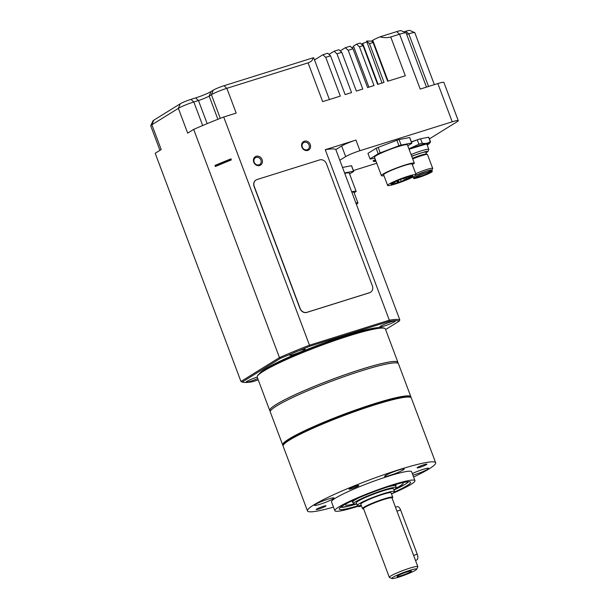 <?xml version="1.0" encoding="UTF-8"?>
<svg xmlns="http://www.w3.org/2000/svg" width="609" height="609" viewBox="0 0 609 609"><rect width="100%" height="100%" fill="white"/><g stroke="black" fill="none" stroke-linecap="round" stroke-linejoin="round"><path stroke-width="0.91" d="M333.488 507.152A68.467 7.209 -20.6 0 1 307.476 510.921A68.467 7.209 -20.6 0 1 313.795 504.93A68.467 7.209 -20.6 0 1 384.622 474.457A68.467 7.209 -20.6 0 1 435.656 462.741A68.467 7.209 -20.6 0 1 429.345 468.724A68.467 7.209 -20.6 0 1 413.602 477.037M414.95 480.623L411.623 471.769A42.79 4.507 159.4 0 0 379.727 479.093A42.79 4.507 159.4 0 0 335.46 498.139A42.79 4.507 159.4 0 0 331.517 501.885L334.843 510.738A42.79 4.507 -20.6 0 1 338.787 506.993A42.79 4.507 -20.6 0 1 383.053 487.946A42.79 4.507 -20.6 0 1 414.95 480.623A42.79 4.507 -20.6 0 1 411.006 484.368A42.79 4.507 -20.6 0 1 392.089 493.64M412.894 475.157A10.46 1.104 159.4 0 0 427.739 469.227A10.46 1.104 159.4 0 0 428.706 468.313A10.46 1.104 159.4 0 0 422.692 469.509A10.46 1.104 159.4 0 0 412.308 473.581M403.227 469.912A10.46 1.104 159.4 0 0 404.186 468.999A10.46 1.104 159.4 0 0 396.39 470.787A10.46 1.104 159.4 0 0 385.573 475.446A10.46 1.104 159.4 0 0 384.606 476.36A10.46 1.104 159.4 0 0 392.402 474.571A10.46 1.104 159.4 0 0 403.227 469.912M333.054 498.893A10.46 1.104 159.4 0 0 334.021 497.979A10.46 1.104 159.4 0 0 326.218 499.768A10.46 1.104 159.4 0 0 315.401 504.427A10.46 1.104 159.4 0 0 314.434 505.341A10.46 1.104 159.4 0 0 322.23 503.552A10.46 1.104 159.4 0 0 333.054 498.893M349.528 488.7A5.23 0.548 159.4 0 0 349.048 489.096A5.23 0.548 159.4 0 0 352.687 488.349A5.23 0.548 159.4 0 0 358.351 485.936A5.23 0.548 159.4 0 0 358.785 485.434A5.23 0.548 159.4 0 0 354.682 486.462A5.23 0.548 159.4 0 0 349.528 488.7M316.695 509.048A5.23 0.548 159.4 0 0 316.223 509.444A5.23 0.548 159.4 0 0 319.862 508.698A5.23 0.548 159.4 0 0 325.526 506.285A5.23 0.548 159.4 0 0 325.96 505.782A5.23 0.548 159.4 0 0 321.849 506.81A5.23 0.548 159.4 0 0 316.695 509.048M417.614 467.369A5.23 0.548 159.4 0 0 417.142 467.765A5.23 0.548 159.4 0 0 420.781 467.019A5.23 0.548 159.4 0 0 426.445 464.606A5.23 0.548 159.4 0 0 426.879 464.104A5.23 0.548 159.4 0 0 422.768 465.131A5.23 0.548 159.4 0 0 417.614 467.369M435.656 462.741L411.303 397.943A68.467 7.209 159.4 0 0 360.262 409.659A68.467 7.209 159.4 0 0 289.442 440.132A68.467 7.209 159.4 0 0 283.124 446.123L307.476 510.921M404.802 397.274A65.612 6.905 159.4 0 0 350.183 412.658A65.612 6.905 159.4 0 0 291.544 438.579A65.612 6.905 159.4 0 0 287.577 441.335M410.672 397.365A68.086 7.163 159.4 0 0 360.269 408.799A68.086 7.163 159.4 0 0 289.458 439.234A68.086 7.163 159.4 0 0 283.215 445.27M283.139 445.461A68.467 7.209 -20.6 0 1 282.69 444.973A68.467 7.209 -20.6 0 1 289.009 438.982A68.467 7.209 -20.6 0 1 359.828 408.51A68.467 7.209 -20.6 0 1 410.869 396.794A68.467 7.209 -20.6 0 1 410.854 397.456M410.869 396.794L398.461 363.771A68.467 7.209 159.4 0 0 392.249 363.071A68.467 7.209 159.4 0 0 334.493 380.13A68.467 7.209 159.4 0 0 276.593 405.967A68.467 7.209 159.4 0 0 274.492 407.33A68.467 7.209 159.4 0 0 270.282 411.95L282.69 444.973M269.749 410.535L257.204 377.161A68.467 7.209 -20.6 0 1 257.295 376.316A68.467 7.209 -20.6 0 1 263.522 371.178A68.467 7.209 -20.6 0 1 330.999 341.87A68.467 7.209 -20.6 0 1 384.759 328.403A68.467 7.209 -20.6 0 1 385.383 328.982L397.928 362.355A68.467 7.209 -20.6 0 0 346.886 374.071A68.467 7.209 -20.6 0 0 276.067 404.551A68.467 7.209 159.4 0 0 269.749 410.535A68.467 7.209 159.4 0 0 270.366 411.113M257.295 376.316L257.516 375.829A68.086 7.163 -20.6 0 1 263.705 370.721A68.086 7.163 -20.6 0 1 330.809 341.58A68.086 7.163 -20.6 0 1 384.271 328.19L384.759 328.403M397.928 362.355A68.467 7.209 -20.6 0 1 397.837 363.2M259.495 373.652A65.612 6.905 -20.6 0 1 265.364 368.917A65.612 6.905 -20.6 0 1 329.393 341.055A65.612 6.905 -20.6 0 1 381.348 327.848M258.239 379.925L252.423 381.752C247.094 382.635 243.691 382.726 242.215 382.033L242.275 382.064M159.946 150.324L150.743 125.842A12.363 1.302 -20.6 0 1 150.758 125.682A12.363 1.302 -20.6 0 1 151.885 124.761L161.202 149.54L155.188 153.27L240.958 381.47L242.215 382.033L280.483 358.313L309.684 346.262L389.037 321.392C394.366 320.509 397.768 320.41 399.245 321.103L385.604 329.56M257.188 377.116A8.275 0.868 159.4 0 0 246.889 381.371A8.275 0.868 159.4 0 0 246.127 382.094A8.275 0.868 159.4 0 0 257.729 378.562M290.386 354.408A8.275 0.868 159.4 0 0 289.625 355.131A8.275 0.868 159.4 0 0 295.791 353.715A8.275 0.868 159.4 0 0 304.355 350.03A8.275 0.868 159.4 0 0 305.117 349.307A8.275 0.868 159.4 0 0 298.95 350.723A8.275 0.868 159.4 0 0 290.386 354.408M380.61 326.142A8.275 0.868 159.4 0 0 379.841 326.866A8.275 0.868 159.4 0 0 386.007 325.45A8.275 0.868 159.4 0 0 394.571 321.765A8.275 0.868 159.4 0 0 395.332 321.042A8.275 0.868 159.4 0 0 389.166 322.458A8.275 0.868 159.4 0 0 380.61 326.142M242.245 382.049L241.073 381.523A85.587 9.006 -20.6 0 1 240.966 381.47L279.462 357.612A85.587 9.006 -20.6 0 1 309.494 345.204M280.483 358.313L279.462 357.612L193.685 129.405A85.587 9.006 -20.6 0 1 223.716 117.004L309.494 345.212L389.334 320.189A85.587 9.006 -20.6 0 1 399.824 319.9M309.684 346.262L309.494 345.212M215.373 166.523A85.587 9.006 -20.6 0 1 231.351 159.923L230.956 158.865A85.587 9.006 -20.6 0 0 214.977 165.465L215.373 166.523M150.758 125.682L152.988 120.856A8.556 0.898 -20.6 0 1 153.765 120.209L151.885 124.761L178.361 108.349A12.363 1.302 -20.6 0 1 193.822 101.962L198.465 100.508A8.556 0.898 159.4 0 0 209.169 96.085L211.407 94.7A12.363 1.302 -20.6 0 1 226.868 88.313L308.085 62.864C311.252 61.722 312.919 60.04 313.072 57.825A13.314 1.401 -20.6 0 1 313.802 58L329.408 99.526M193.685 129.405L187.679 133.135L178.361 108.349L180.241 103.796A8.556 0.898 -20.6 0 1 190.944 99.381L195.588 97.927A12.363 1.302 159.4 0 0 211.049 91.54L213.287 90.155A8.556 0.898 -20.6 0 1 223.99 85.732L313.072 57.825M353.395 170.55L376.75 163.235M429.421 138.882L457.207 121.655A11.411 1.203 159.4 0 0 458.257 120.658A11.411 1.203 159.4 0 0 452.221 121.8L359.942 150.712A11.411 1.203 159.4 0 0 345.668 156.604L339.814 160.236M452.221 121.8L437.841 83.555A11.411 1.203 -20.6 0 1 443.885 82.421L458.257 120.658M223.99 85.732L226.868 88.313L236.185 113.099L223.716 117.004M325.739 57.337L322.861 54.757L327.672 53.242L330.55 55.83L325.739 57.337L340.309 96.108L322.656 101.634L308.085 62.864M330.55 55.83L345.128 94.601L351.545 92.583L336.975 53.813L341.786 52.305L356.356 91.076L362.781 89.066L348.203 50.296L353.022 48.789L367.592 87.559L374.01 85.549L359.439 46.779L363.048 45.645L377.626 84.415L384.043 82.405L369.473 43.635L373.081 42.501L387.651 81.271L405.305 75.744L390.734 36.974L399.58 34.203A12.363 1.302 -20.6 0 1 406.005 32.863A12.363 1.302 -20.6 0 1 406.119 32.97L426.475 87.117M437.841 83.555L420.21 89.081L399.58 34.203L396.703 31.615A8.556 0.898 -20.6 0 1 401.148 30.694L406.005 32.863M389.037 321.392L389.334 320.189L325.252 149.7L355.945 140.085A11.411 1.203 159.4 0 0 341.672 145.977L335.818 149.608M304.348 141.212A4.948 4.339 58.2 0 0 301.904 147.127A4.948 4.339 58.2 0 0 307.811 150.415A4.948 4.339 58.2 0 0 310.247 144.508A4.948 4.339 58.2 0 0 304.348 141.212M256.199 156.3A4.948 4.339 58.2 0 0 253.763 162.207A4.948 4.339 58.2 0 0 259.662 165.503A4.948 4.339 58.2 0 0 262.106 159.596A4.948 4.339 58.2 0 0 256.199 156.3M370.485 292.29A5.709 5.009 -121.8 0 1 370.409 292.335A5.709 5.009 -121.8 0 1 369.397 292.8L306.807 312.409A5.709 5.009 -121.8 0 1 299.993 308.603L254.082 186.445A5.709 5.009 -121.8 0 1 255.887 180.089A5.709 5.009 -121.8 0 1 255.97 180.043M153.765 120.209L180.241 103.796M403.744 31.851A12.363 1.302 159.4 0 0 405.739 31.272A8.556 0.898 -20.6 0 1 409.865 30.45L414.721 32.62A12.363 1.302 -20.6 0 1 414.836 32.726L434.354 84.651M369.473 43.635L366.595 41.054L371.505 41.092L372.754 40.308A13.314 1.401 -20.6 0 1 379.993 36.852L396.703 31.615M379.993 36.852C383.739 37.849 387.316 37.895 390.734 36.974M406.66 34.393A8.556 0.898 159.4 0 0 408.768 33.815A12.363 1.302 -20.6 0 1 414.721 32.62M371.505 41.092L373.081 42.501M382.003 83.045L366.595 41.054M368.894 87.156L353.464 46.117L356.562 44.191L360.17 43.064L363.048 45.645M359.439 46.779L356.562 44.191M348.203 50.296L345.326 47.715L350.145 46.208L353.022 48.789M345.326 47.715L340.203 50.89M336.975 53.813L334.097 51.232L338.909 49.725L341.786 52.305M334.097 51.232L328.974 54.407M322.861 54.757L314.526 59.918M351.728 47.631L353.745 46.863M361.472 44.229L362.713 43.452L378.06 84.278M362.713 43.452L366.572 41.991M416.853 139.971A14.456 1.522 159.4 0 0 411.379 141.851M375.997 161.225A6.455 6.455 0 0 1 373.622 161.408L373.127 160.753L375.372 159.566M344.587 172.941L353.532 171.198L351.469 165.709A22.35 2.352 -20.6 0 1 351.637 165.876L353.7 171.365A22.35 2.352 -20.6 0 1 353.715 171.418L349.596 173.968M351.469 165.709L342.524 167.452M411.874 143.176A22.35 2.352 -20.6 0 0 411.707 143.008L409.644 137.52A22.35 2.352 -20.6 0 1 409.811 137.687L411.874 143.176A22.35 2.352 -20.6 0 1 411.89 143.229L407.779 145.779M409.644 137.52L399.07 139.583A22.35 2.352 -20.6 0 0 396.878 140.268L378.136 147.386A22.35 2.352 -20.6 0 0 376.126 148.299L367.965 153.361A22.35 2.352 -20.6 0 0 367.981 153.415A22.35 2.352 -20.6 0 0 368.003 153.46M325.252 149.7A85.587 9.006 -20.6 0 1 335.742 149.411L399.831 319.892L399.245 321.103M396.177 488.03A30.907 3.251 159.4 0 0 400.311 485.738A30.907 3.251 159.4 0 0 403.166 483.036A30.907 3.251 159.4 0 0 402.618 482.693M345.486 504.161A30.907 3.251 159.4 0 0 345.303 504.785A30.907 3.251 159.4 0 0 353.844 503.94M394.327 492.064A38.131 4.012 159.4 0 0 407.071 485.601A38.131 4.012 159.4 0 0 410.588 482.259A38.131 4.012 159.4 0 0 382.163 488.791A38.131 4.012 159.4 0 0 342.722 505.759A38.131 4.012 159.4 0 0 339.205 509.094A38.131 4.012 159.4 0 0 357.894 505.759M358.587 506.125A42.79 4.507 -20.6 0 1 334.843 510.738M407.992 178.879A11.601 1.218 -20.6 0 1 396.984 183.05A11.601 1.218 -20.6 0 1 391.016 184.154A11.601 1.218 -20.6 0 1 395.751 181.269A11.601 1.218 -20.6 0 1 406.759 177.09A11.601 1.218 -20.6 0 1 412.735 175.993A11.601 1.218 -20.6 0 1 407.992 178.879M416.114 174.722A15.217 1.599 -20.6 0 0 408.289 176.168A15.217 1.599 -20.6 0 0 393.848 181.634A15.217 1.599 159.4 0 0 387.628 185.425A15.217 1.599 159.4 0 0 395.462 183.979A15.217 1.599 159.4 0 0 409.895 178.506A15.217 1.599 -20.6 0 0 416.114 174.722L412.126 164.095A15.217 1.599 -20.6 0 0 404.292 165.541A15.217 1.599 -20.6 0 0 389.859 171.015A15.217 1.599 159.4 0 0 383.64 174.806L387.628 185.425M383.967 175.674A17.592 1.85 159.4 0 1 381.409 175.643A17.592 1.85 159.4 0 1 397.228 167.719A17.592 1.85 159.4 0 1 414.348 163.258A17.592 1.85 159.4 0 1 414.356 163.296L412.301 164.567M411.707 143.008L401.133 145.071A22.35 2.352 -20.6 0 0 398.941 145.757L380.199 152.874A22.35 2.352 -20.6 0 0 378.189 153.788L370.028 158.85A22.35 2.352 -20.6 0 0 370.044 158.903A22.35 2.352 -20.6 0 0 370.211 159.071L374.847 158.165M381.409 175.643L374.489 157.229A17.592 1.85 -20.6 0 1 390.308 149.304A17.592 1.85 -20.6 0 1 407.429 144.851A17.592 1.85 -20.6 0 1 407.436 144.881L414.348 163.258M370.028 158.85L367.965 153.361M378.189 153.788L376.126 148.299M380.199 152.874L378.136 147.386M398.941 145.757L396.878 140.268M401.133 145.071L399.07 139.583M373.325 161.271L375.563 160.083M373.568 161.393L375.631 160.258M344.77 173.42A17.592 1.85 -20.6 0 1 349.246 173.04A17.592 1.85 -20.6 0 1 349.262 173.07M354.118 192.756L356.181 191.485A17.592 1.85 159.4 0 0 356.166 191.447A17.592 1.85 159.4 0 0 351.69 191.835M351.842 192.238A15.217 1.599 -20.6 0 1 353.943 192.284L357.94 202.911A15.217 1.599 -20.6 0 1 356.387 204.327M355.839 202.858A15.217 1.599 -20.6 0 1 357.94 202.911M304.294 142.339A3.997 3.509 58.2 0 0 303.587 142.658A3.997 3.509 58.2 0 0 302.498 147.515A3.997 3.509 58.2 0 0 307.088 149.776A3.997 3.509 -121.8 0 0 307.796 149.449A3.997 3.509 -121.8 0 0 308.885 144.592A3.997 3.509 -121.8 0 0 304.294 142.339M256.145 157.419A3.997 3.509 58.2 0 0 255.445 157.746A3.997 3.509 58.2 0 0 254.349 162.603A3.997 3.509 58.2 0 0 258.947 164.856A3.997 3.509 -121.8 0 0 259.647 164.537A3.997 3.509 -121.8 0 0 260.743 159.68A3.997 3.509 -121.8 0 0 256.145 157.419M369.549 292.701L306.959 312.31A5.709 5.009 -121.8 0 1 300.153 308.504L254.235 186.354A5.709 5.009 -121.8 0 1 256.046 179.99A5.709 5.009 -121.8 0 1 257.051 179.533L319.641 159.923A5.709 5.009 -121.8 0 1 326.454 163.722L372.373 285.88A5.709 5.009 -121.8 0 1 370.561 292.236A5.709 5.009 -121.8 0 1 369.549 292.701L369.397 292.8M218.091 165.374A9.036 0.952 -20.6 0 1 217.915 165.382L214.977 165.465M231.184 159.474A8.084 0.853 159.4 0 0 219.08 164.217A8.084 0.853 159.4 0 0 218.334 164.925A8.084 0.853 159.4 0 0 218.913 165.024M393.117 182.936L393.277 183.378L392.211 183.461L394.32 182.121L398.461 180.234A10.46 1.104 159.4 0 1 403.508 178.308A10.46 1.104 159.4 0 1 406.127 177.432A10.46 1.104 -20.6 0 1 408.121 176.846L398.461 180.234A10.46 1.104 159.4 0 0 394.32 182.121A10.46 1.104 159.4 0 0 392.211 183.461A10.46 1.104 159.4 0 0 392.082 183.751A10.46 1.104 159.4 0 0 392.683 183.888A10.46 1.104 159.4 0 0 395.622 183.294A10.46 1.104 159.4 0 0 397.616 182.708A10.46 1.104 -20.6 0 0 400.235 181.84L401.255 181.444L400.524 179.488M401.255 181.444L411.532 176.686L410.679 176.701L411.06 176.252L408.121 176.846A10.46 1.104 -20.6 0 1 411.06 176.252A10.46 1.104 -20.6 0 1 411.661 176.389A10.46 1.104 -20.6 0 1 411.532 176.686A10.46 1.104 -20.6 0 1 409.423 178.018A10.46 1.104 -20.6 0 1 405.289 179.906A10.46 1.104 -20.6 0 1 400.235 181.84L398.925 182.205L398.225 180.34M393.178 183.796L395.142 183.4L394.609 181.984M395.142 183.4L397.418 182.662L396.824 181.079M397.418 182.662L398.24 182.35L397.601 180.637M398.24 182.35L398.925 182.205M404.528 180.203L403.782 178.216M407.018 179.031L406.401 177.394M408.449 178.452L407.878 176.915M410.329 177.386L409.994 176.511M353.037 502.402A23.294 2.451 -20.6 0 1 352.421 502.105A23.294 2.451 -20.6 0 1 354.575 500.065A23.294 2.451 -20.6 0 1 358.107 498.132M389.143 486.462A23.294 2.451 -20.6 0 1 396.04 485.716A23.294 2.451 -20.6 0 1 395.766 486.34M359.325 497.606A22.822 2.406 159.4 0 0 354.971 499.943A22.822 2.406 159.4 0 0 352.87 501.938L353.532 503.712A22.822 2.406 -20.6 0 1 355.641 501.709A22.822 2.406 -20.6 0 1 379.247 491.554A22.822 2.406 -20.6 0 1 396.261 487.649A22.822 2.406 -20.6 0 1 394.152 489.644A22.822 2.406 -20.6 0 1 393.916 489.788M396.261 487.649L395.591 485.875A22.822 2.406 159.4 0 0 387.88 486.873M356.707 503.78A22.822 2.406 -20.6 0 1 353.532 503.712M394.563 491.516L393.566 488.867A19.876 2.093 159.4 0 0 374.04 493.968A19.876 2.093 159.4 0 0 358.191 501.108A19.876 2.093 159.4 0 0 356.356 502.851L357.354 505.508A19.876 2.093 -20.6 0 1 359.188 503.765A19.876 2.093 -20.6 0 1 379.75 494.919A19.876 2.093 -20.6 0 1 394.563 491.516A19.876 2.093 -20.6 0 1 392.729 493.26A19.876 2.093 -20.6 0 1 391.518 493.96M361.502 506.003A24.39 2.565 -20.6 0 1 358.8 506.688L358.45 505.767M358.8 506.688L360.832 505.424A19.876 2.093 -20.6 0 1 357.354 505.508M363.588 508.827A16.169 1.698 -20.6 0 1 362.492 508.629A16.169 1.698 -20.6 0 1 363.984 507.213A16.169 1.698 -20.6 0 1 380.709 500.019A16.169 1.698 -20.6 0 1 392.759 497.249A16.169 1.698 -20.6 0 1 392.067 498.124M392.759 497.249L391.092 492.826A16.169 1.698 159.4 0 0 379.042 495.589A16.169 1.698 159.4 0 0 362.317 502.783A16.169 1.698 159.4 0 0 360.832 504.199L362.492 508.629M416.685 569.232L417.797 566.819A15.217 1.599 159.4 0 0 417.82 566.629A15.217 1.599 159.4 0 0 406.477 569.232A15.217 1.599 159.4 0 0 390.742 576.007A15.217 1.599 159.4 0 0 389.334 577.34A15.217 1.599 159.4 0 0 389.471 577.461L391.899 578.55A13.314 1.401 159.4 0 0 402.359 575.931A13.314 1.401 159.4 0 0 415.475 570.237A13.314 1.401 159.4 0 0 416.685 569.232A13.314 1.401 159.4 0 0 407.421 571.128A13.314 1.401 159.4 0 0 393.011 577.271A13.314 1.401 159.4 0 0 391.899 578.55M396.961 511.126L400.6 509.992A4.758 2.223 -107.4 0 0 397.243 506.65L395.485 507.206M415.467 560.379L416.723 559.983A4.758 2.223 -107.4 0 0 416.967 559.877A4.758 2.223 -107.4 0 0 417.234 554.251L400.6 509.992M397.746 575.787A7.704 0.807 159.4 0 0 397.03 576.411A7.704 0.807 159.4 0 0 402.557 575.223A7.704 0.807 159.4 0 0 410.74 571.714A7.704 0.807 159.4 0 0 411.425 570.998A7.704 0.807 159.4 0 0 405.495 572.437A7.704 0.807 159.4 0 0 397.746 575.787M415.505 177.386A7.894 0.83 159.4 0 0 415.825 177.417A7.894 0.83 159.4 0 0 423.75 175.065A7.894 0.83 159.4 0 0 430.175 171.875M415.627 177.912C411.89 178.186 427.366 171.791 430.259 171.867C433.996 171.593 418.512 177.995 415.627 177.912L415.209 177.699M414.112 178.536A9.988 1.051 159.4 0 0 424.686 175.346A9.988 1.051 159.4 0 0 432.283 171.38A9.988 1.051 159.4 0 0 431.773 171.243A9.988 1.051 159.4 0 0 421.192 174.433A9.988 1.051 159.4 0 0 413.595 178.407A9.988 1.051 159.4 0 0 414.112 178.536M413.595 178.407L413.13 177.166A9.988 1.051 -20.6 0 1 413.267 176.869M415.582 175.453A9.988 1.051 -20.6 0 1 431.309 170.002A9.988 1.051 -20.6 0 1 431.819 170.139L432.283 171.38M431.872 170.276L426.574 171.106L415.635 175.407M415.734 173.702A11.411 1.203 -20.6 0 1 426.65 169.53A11.411 1.203 -20.6 0 1 432.694 168.396A11.411 1.203 -20.6 0 1 432.672 168.541L431.895 170.231M432.694 168.396L427.503 154.587A11.411 1.203 159.4 0 0 427.396 154.488L426.422 154.054A10.65 1.119 159.4 0 0 420.888 155.211A10.65 1.119 159.4 0 0 412.483 158.31M427.396 154.488A11.411 1.203 159.4 0 0 421.458 155.721A11.411 1.203 159.4 0 0 412.719 158.941M411.753 156.361A10.65 1.119 -20.6 0 1 425.79 152.197L426.498 154.092M426.064 152.92L427.906 151.557L426.3 151.329L411.669 156.125M427.906 151.557L428.797 149.624A14.456 1.522 159.4 0 0 428.82 149.449A14.456 1.522 159.4 0 0 421.169 150.887A14.456 1.522 159.4 0 0 411.075 154.549M426.65 143.686A14.456 1.522 -20.6 0 1 426.658 143.694L428.82 149.449M409.073 149.228L427.434 143.686L427.054 144.759M427.191 145.117L429.162 143.709L423.856 143.952L409.012 149.06M429.162 143.709L430.533 141.981A18.734 1.972 -20.6 0 0 430.525 141.828A18.734 1.972 -20.6 0 0 430.259 141.638C428.013 143.305 425.341 143.831 422.227 143.206L420.568 138.776L428.599 137.215L430.259 141.638M411.448 142.026L417.249 139.819L418.916 144.242A18.734 1.972 -20.6 0 1 422.235 143.206M418.916 144.242L408.928 148.832M417.249 139.819A18.734 1.972 -20.6 0 1 420.568 138.776M428.599 137.215A18.734 1.972 -20.6 0 1 428.865 137.406L430.525 141.828M392.204 363.071A68.368 7.194 159.4 0 0 392.158 363.078A68.368 7.194 159.4 0 0 334.478 380.115A68.368 7.194 159.4 0 0 276.669 405.914A68.368 7.194 159.4 0 0 274.568 407.276A68.368 7.194 159.4 0 0 274.53 407.307M397.791 363.177A68.368 7.194 159.4 0 0 349.893 373.081A68.368 7.194 159.4 0 0 276.151 404.543A68.368 7.194 159.4 0 0 270.388 411.067M355.945 140.085L359.942 150.712M202.675 125.523L193.822 101.962L190.944 99.381M213.287 90.155L211.407 94.7L220.291 118.336M217.893 119.288L209.169 96.085L211.049 91.54M195.588 97.927L198.465 100.508L207.159 123.642M372.754 40.308L388.1 81.134M405.739 31.272L408.768 33.815L428.553 86.463M341.672 145.977L345.668 156.604M408.479 481.757A36.898 3.882 -20.6 0 1 405.366 484.155A36.898 3.882 -20.6 0 1 393.985 489.979L405.564 484.064L408.669 481.749M356.775 503.963A36.898 3.882 -20.6 0 1 340.454 507.327M406.127 179.518L405.442 177.691M409.75 177.828L409.324 176.701M391.968 497.88L391.998 497.941A15.598 1.644 159.4 0 0 382.155 499.593A15.598 1.644 159.4 0 0 364.464 507.061A15.598 1.644 159.4 0 0 363.512 508.629A15.217 1.599 -20.6 0 1 364.92 507.312A15.217 1.599 -20.6 0 1 380.655 500.545A15.217 1.599 -20.6 0 1 391.998 497.941L417.82 566.629M413.595 555.385L417.234 554.251M356.783 503.97L349.102 506.094L340.309 507.442M370.044 158.903L367.981 153.415M356.166 191.447L349.246 173.04M411.661 176.389L411.478 175.894M392.082 183.751L391.891 183.256M396.04 485.716L395.584 484.505M352.421 502.105L351.972 500.902M363.504 508.576L389.334 577.34"/></g></svg>
